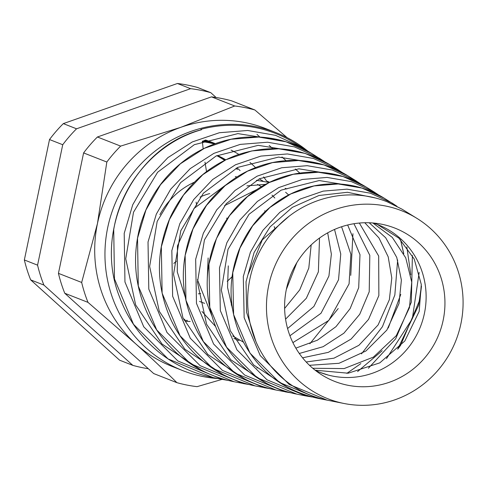 <?xml version="1.0" encoding="UTF-8"?>
<svg xmlns="http://www.w3.org/2000/svg" width="487" height="487" viewBox="0 0 487 487"><rect width="100%" height="100%" fill="white"/><g stroke="black" fill="none" stroke-linecap="round" stroke-linejoin="round"><path stroke-width="0.73" d="M200.041 197.083A57.289 55.536 -68.6 0 1 209.702 193.589M264.697 210.792A57.289 55.536 -68.6 0 1 265.263 211.468M274.181 226.601A57.289 55.536 -68.6 0 1 275.125 229.176M232.013 276.78A57.289 55.536 -68.6 0 1 227.192 281.255A57.289 55.536 -68.6 0 0 232.013 276.78M200.687 293.484A57.289 55.536 -68.6 0 1 198.325 293.838A57.289 55.536 -68.6 0 0 200.687 293.484M231.885 304.874A57.289 55.536 -68.6 0 1 231.191 305.008M204.65 303.334A57.289 55.536 -68.6 0 1 201.454 302.196A57.289 55.536 -68.6 0 1 199.548 301.404M443.164 320.257A82.352 79.831 111.4 0 0 381.601 224.203A82.352 79.831 111.4 0 0 286.386 289.229A82.352 79.831 111.4 0 0 322.339 375.233A82.352 79.831 111.4 0 0 443.164 320.257M373.188 223.009A79.32 76.891 -68.6 0 1 377.888 224.677A79.32 76.891 -68.6 0 1 424.408 313.464A79.32 76.891 -68.6 0 1 328.232 375.069L319.892 372.342M184.823 319.338A85.201 82.589 -68.6 0 1 183.611 319.344M187.507 320.397A85.201 82.589 -68.6 0 1 184.232 320.361M190.192 321.45A85.201 82.589 -68.6 0 1 185.772 321.371M226.741 218.042A57.289 55.536 -68.6 0 1 226.918 219.15M196.103 202.154A61.185 59.317 -68.6 0 1 196.651 205.313M268.647 285.723A100.992 97.899 111.4 0 0 344.145 403.51A100.992 97.899 111.4 0 0 460.903 323.77A100.992 97.899 111.4 0 0 416.817 218.304A100.992 97.899 111.4 0 0 268.647 285.723M416.817 218.304L402.049 209.197L388.157 202.19A104.017 100.833 111.4 0 0 249.898 278.923A104.017 100.833 111.4 0 0 327.654 400.247L344.145 403.51M396.923 206.263L383.884 197.996L361.975 188.073L338.246 183.964L313.999 185.949L290.763 193.948L269.938 207.468L252.631 225.858L239.969 248.06L232.749 272.708L233.608 314.553L249.928 353.051L279.422 382.435L317.81 398.299L327.087 400.137L289.26 384.499L260.216 355.559L244.157 317.676L243.299 276.531L250.415 252.199L262.87 230.375L279.824 212.338L300.351 198.988L323.228 191.111L346.994 189.157L370.333 193.181L391.932 202.957L396.923 206.257M373.419 191.543L365.725 186.801L342.988 176.495L318.315 172.234L293.247 174.279L269.195 182.528L247.512 196.578L229.584 215.607L216.484 238.49L208.947 264.076L209.763 307.346L226.583 347.219L257.106 377.699L296.881 394.16L306.146 395.992L267.016 379.811L236.944 349.836L220.319 310.548L219.479 267.899L226.857 242.776L239.756 220.173L257.422 201.405L278.698 187.598L302.36 179.46L327.1 177.42L351.352 181.608L373.675 191.701L378.752 195.05L373.681 191.701M421.419 286.015L418.613 305.349L397.666 349.197M355.894 180.744L347.566 175.606L323.989 164.916L298.476 160.503L272.47 162.615L247.506 171.168L225.134 185.644L206.579 205.283L192.949 229.03L185.139 255.45L185.949 300.272L203.335 341.521L234.868 373.012L275.952 390.014L291.104 392.851L285.205 391.846L244.675 375.069L213.598 344.011L196.474 303.377L195.664 259.261L203.365 233.176L216.758 209.824L235.014 190.484L257.124 176.172L281.705 167.759L307.23 165.683L332.371 170.03L355.589 180.549L360.593 183.849M368.409 368.257L395.663 338.812L411.32 302.171L412.392 255.492M360.849 363.619L346.835 373.352M337.418 169.348L329.382 164.393L305.069 153.368L278.68 148.772L251.742 150.94L225.956 159.742L202.781 174.693L183.52 195.037L169.421 219.564L161.331 246.818L162.122 293.137L180.062 335.787L212.612 368.318L255.024 385.874L270.163 388.711L264.264 387.701L222.474 370.412L190.295 338.258L172.629 296.224L171.844 250.628L179.806 223.74L193.674 199.591L212.636 179.533L235.507 164.764L260.874 156.096L287.397 153.947L313.433 158.47L337.388 169.33L342.428 172.635L337.388 169.33M255.024 385.874L255.03 385.874C238.813 382.63 223.917 376.268 210.354 366.796C192.87 354.39 179.587 338.41 170.511 318.857C155.706 284.67 155.73 250.598 170.572 216.66C184.817 186.923 206.829 166.432 236.609 155.17C269.262 144.115 300.187 147.19 329.382 164.393M361.512 353.86L382.435 326.698L394.841 294.994L397.648 259.967M234.089 381.729L249.216 384.572L243.305 383.555L200.108 365.652L166.998 332.505L148.791 289.114L148.024 241.996L156.309 214.164L170.694 189.218L190.24 168.605L213.884 153.362L240.207 144.395L267.546 142.216L294.398 146.879L319.253 158.147L324.251 161.428L311.242 153.21L286.046 141.784L258.749 137.042L231.045 139.258L204.37 148.328L180.36 163.796L160.515 184.725L145.942 209.97L137.529 238.192L138.284 285.948L156.717 329.949L190.277 363.57L234.089 381.729C218.62 378.642 204.29 372.774 191.093 364.13C174.577 353.185 161.416 339.049 151.597 321.724C134.911 290.794 131.234 258.396 140.579 224.531C149.418 195.5 166.061 172.696 190.514 156.138C212.442 141.881 236.116 135.563 261.537 137.182C279.422 138.527 295.986 143.872 311.248 153.21M228.293 380.432L222.376 379.41L177.877 360.983L143.732 326.795L124.952 281.991L124.203 233.358L132.744 204.741L147.591 179.003L167.869 157.648L192.28 141.948L219.387 132.726L247.719 130.479L275.508 135.331L301.069 146.94L294.732 143.032A126.851 122.968 -68.6 0 0 200.851 129.329L201.581 129.731C157.295 141.967 121.598 182.327 113.721 229.56L114.469 278.887L133.487 324.275L168.07 358.907L213.16 377.589L222.376 379.41M400.527 239.72L403.717 253.587M301.076 146.94L306.098 150.227L301.069 146.94M307.967 151.268A127.801 123.887 111.4 0 0 276.044 132.641A127.801 123.887 111.4 0 0 107.718 227.532A127.801 123.887 111.4 0 0 182.68 370.577A127.801 123.887 111.4 0 0 218.231 378.594M182.68 370.577L172.422 366.553A127.801 123.887 -68.6 0 1 135.672 343.785A127.801 123.887 -68.6 0 1 97.467 223.509L106.83 162.031A141.857 137.511 -68.6 0 1 120.642 146.106L180.896 127.308L234.728 105.983A141.857 137.511 -68.6 0 1 254.865 109.971L287.111 137.644M257.319 367.862A127.801 123.887 -68.6 0 1 256.874 368.014M369.219 222.772L385.686 237.772L396.777 257.489L401.385 280.098L399.017 303.498L386.855 330.076L365.962 350.969L339.001 363.29L309.464 365.305M312.757 368.269L344.12 368.58L373.383 357.117L396.278 335.677L409.494 307.607L411.734 282.143L405.738 257.842L392.26 237.376L372.865 222.985M359.345 223.046L378.685 256.034L378.856 295.585L368.525 319.417L351.103 339.055L328.341 352.344L302.567 357.817M306.189 361.987L333.966 358.176L358.901 345.301L378.095 324.963L389.357 299.706L391.792 277.992L388.194 256.819L378.923 237.893L364.781 222.742M288.974 216.331L262.286 239.884L248.419 273.773M347.663 225L359.984 254.652L358.7 287.677L350.123 308.624L336.012 326.631L317.439 340.176L295.859 348.132M299.298 353.477L323.112 346.701L343.883 333.205L359.723 314.292L369.213 291.804L369.81 255.358L353.933 223.728M224.501 205.678L256.661 189.62M334.539 229.45L340.754 253.989L338.538 279.763L320.982 313.299L289.929 335.756M292.894 342.617L328.786 320.44L349.076 283.897L350.877 254.208L341.582 226.747M185.182 296.851L177.28 271.947L177.457 245.923L193.984 208.491L225.907 184.883M256.387 180.3L269.153 182.461M319.521 238.033L318.376 271.856L306.305 298.312L285.571 319.155M287.58 328.548L313.896 306.469L328.932 275.995L331.367 254.135L327.69 232.847M286.886 188.968L285.163 188.317M265.464 184.348L246.909 185.882M284.627 308.441L299.7 289.917L308.795 268.094L311.175 244.924M288.627 194.934L285.601 192.249M269.585 182.254L266.748 181.067M377.437 224.501L398.95 238.192L414.224 259.041L421.292 284.481L419.173 311.406L404.825 340.991L379.805 362.864L348.193 373.212L315.132 370.205M228.281 265.865L227.557 287.397L232.39 308.466M243.372 342.099L232.689 335.981M211.662 315.32L197.412 279.654M208.138 257.964L207.298 278.144M202.014 311.497L215.479 326.387M233.924 338.41L239.007 340.602M132.823 365.372L119.601 360.185L30.675 279.879A141.857 137.511 -68.6 0 1 24.35 259.967L49.51 139.544A141.857 137.511 -68.6 0 1 63.322 123.613L177.402 83.49A141.857 137.511 -68.6 0 1 197.545 87.477L210.768 92.664A141.857 137.511 111.4 0 0 190.624 88.677L76.544 128.805A141.857 137.511 111.4 0 0 62.732 144.73L37.572 265.159A141.857 137.511 111.4 0 0 43.897 285.072L132.823 365.372A141.857 137.511 111.4 0 0 148.334 368.726M222.121 379.361L197.058 386.66A141.857 137.511 -68.6 0 1 176.921 382.679C164.88 370.759 151.128 357.793 135.672 343.785L87.995 302.372A141.857 137.511 -68.6 0 1 81.67 282.46L97.467 223.509A127.801 123.887 -68.6 0 1 180.896 127.308A127.801 123.887 -68.6 0 1 265.792 128.617L276.044 132.641M87.995 302.372L64.765 293.259L153.691 373.559L176.921 382.679M64.765 293.259A141.857 137.511 -68.6 0 1 58.44 273.347L81.67 282.46M58.44 273.347L83.6 152.918L106.83 162.031M83.6 152.918A141.857 137.511 -68.6 0 1 97.412 136.993L120.642 146.106M97.412 136.993L211.498 96.864L234.728 105.983M211.498 96.864A141.857 137.511 -68.6 0 1 231.635 100.852L254.865 109.971M200.973 129.852L200.851 129.329M176.367 261.215A61.185 59.317 -68.6 0 1 173.792 263.388M299.688 172.964L295.335 169.032M286.058 160.655L281.985 156.978M272.75 148.638L269.165 145.4M259.955 137.084L256.947 134.363M216.118 97.497L210.768 92.664M177.402 83.49L190.624 88.677M63.322 123.613L76.544 128.805M49.51 139.544L62.732 144.73M24.35 259.967L37.572 265.159M30.675 279.879L43.897 285.072M266.529 180.981A95.373 92.457 111.4 0 0 263.601 176.884M255.517 167.589A95.373 92.457 111.4 0 0 249.947 162.445M238.843 154.391A95.373 92.457 111.4 0 0 231.075 150.124M214.414 143.975A95.373 92.457 111.4 0 0 202.379 141.711M214.883 143.805A95.373 92.457 111.4 0 0 202.683 141.06M215.175 143.695A95.373 92.457 111.4 0 0 203.743 140.658M218.164 155.816A85.201 82.589 -68.6 0 1 225.731 159.766M236.95 167.79A85.201 82.589 -68.6 0 1 240.085 170.602M215.309 143.647A95.373 92.457 111.4 0 0 204.546 140.359M217.105 155.53A85.201 82.589 -68.6 0 1 225.189 160.034M236 168.258A85.201 82.589 -68.6 0 1 237.4 169.549M215.199 143.604A95.373 92.457 111.4 0 0 205.124 140.146M216.794 155.67A85.201 82.589 -68.6 0 1 224.574 160.339M212.515 142.551A95.373 92.457 111.4 0 0 205.514 140.013M309.89 343.749L338.215 308.551M350.756 275.38L352.947 233.705M281.669 140.524L237.887 133.608L194.325 144.676L157.636 172.228L133.511 212.216L125.737 258.761L135.672 304.984L162.037 344.023L201.101 370.041M300.564 152.078L258.195 145.339L216.058 156.023L180.567 182.649L157.191 221.348L149.637 266.468L159.279 311.333L184.896 349.209L222.79 374.418M319.502 163.644L278.558 157.076L237.772 167.388L203.408 193.175L180.799 230.692L173.542 274.37L182.917 317.755L207.797 354.451L244.584 378.837M388.261 327.988L400.777 294.41M338.447 175.21L298.884 168.812L259.492 178.747L226.285 203.645L204.443 239.914L197.448 282.229L206.598 324.263L230.71 359.698L266.328 383.239M386.508 358.609L412.337 318.705L419.167 272.458M357.385 186.777L319.204 180.543L281.139 190.143L249.07 214.243L228.026 249.32L221.354 290.173L230.26 330.74L253.63 364.952L288.134 387.664M375.282 197.947L347.438 192.286L318.942 195.5L292.346 207.359L270.048 226.899L254.111 252.455L246.032 281.815L246.635 312.417L255.943 341.594M206.531 171.588L204.978 162.134M203.17 148.833L202.33 141.2M406.828 246.946L410.827 274.832M382.167 350.725L357.586 371.581M315.357 370.382A79.32 76.891 111.4 0 0 328.232 375.069M159.894 214.676A73.446 71.199 -68.6 0 1 194.49 182.132M235.276 176.653A73.446 71.199 -68.6 0 1 236.938 176.951M257.483 184.396A73.446 71.199 -68.6 0 1 261.318 186.685M271.99 195.123A73.446 71.199 -68.6 0 1 274.802 198.002M286.356 289.394L296.845 262.663M262.98 181.103L259.242 178.869M201.46 129.706C134.704 146.709 92.877 229.651 119.455 296.735C127.807 319.35 141.34 338.136 160.053 353.093C175.819 365.469 193.522 373.632 213.16 377.589M387.281 201.837L402.049 209.197M317.81 398.299C282.673 390.416 257.142 370.217 241.217 337.698C228.44 308.563 227.739 279.258 239.123 249.776C248.68 226.802 263.881 209.233 284.725 197.058C302.597 186.984 321.517 182.68 341.478 184.147C356.728 185.407 370.863 190.027 383.884 197.996M296.887 394.16C281.675 391.11 267.71 385.144 254.981 376.262C238.612 364.653 226.163 349.709 217.652 331.422C204.875 302.384 203.797 273.006 214.426 243.293L219.436 231.842C231.915 207.821 250.178 190.594 274.211 180.172C291.275 173.074 308.795 170.669 326.771 172.952C340.742 174.821 353.726 179.441 365.731 186.801L365.731 186.801M275.952 390.014C261.428 387.11 247.962 381.607 235.568 373.492C220.057 363.229 207.687 349.97 198.465 333.717C181.663 302.39 178.839 269.908 190.003 236.268C199.816 209.386 216.685 188.877 240.59 174.748C259.839 163.821 280.238 159.133 301.782 160.686C318.248 162.025 333.504 166.998 347.56 175.6L347.56 175.6M222.449 379.434L228.342 380.444M403.784 253.715L400.576 239.768M397.989 348.875L400.612 345.313L419.831 299.797L421.45 286.435M306.153 395.992L312.039 396.99"/></g></svg>
